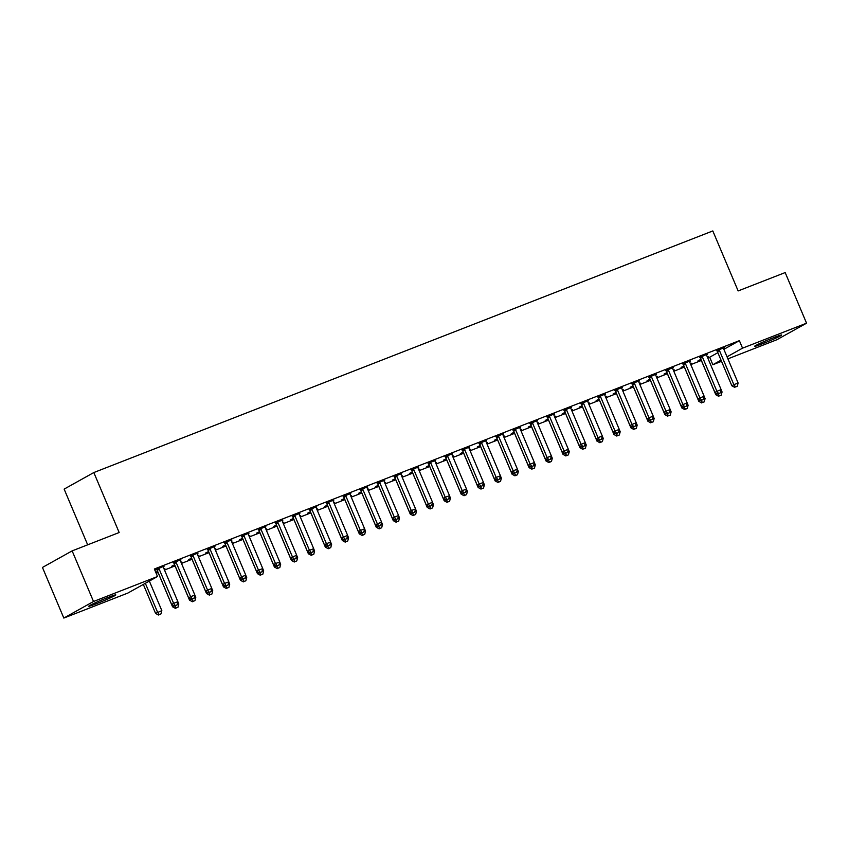 <?xml version="1.0" encoding="UTF-8"?>
<svg xmlns="http://www.w3.org/2000/svg" width="849" height="849" viewBox="0 0 849 849"><rect width="100%" height="100%" fill="white"/><g stroke="black" fill="none" stroke-linecap="round" stroke-linejoin="round"><path stroke-width="1.27" d="M156.163 573.287L158.084 572.534M164.504 570.029L175.053 565.912M181.474 563.396L192.033 559.279M198.454 556.774L209.013 552.657M215.434 550.152L225.983 546.024M232.414 543.519L242.963 539.402M249.383 536.897L259.943 532.779M266.363 530.264L276.923 526.147M283.343 523.642L293.892 519.524M300.313 517.02L310.872 512.892M317.293 510.387L327.852 506.269M334.273 503.765L344.821 499.647M351.253 497.132L361.801 493.014M368.222 490.51L378.781 486.392M385.202 483.877L395.751 479.759M402.182 477.255L412.731 473.137M419.151 470.633L429.711 466.515M436.131 464L446.691 459.882M453.111 457.378L463.66 453.26M470.091 450.745L480.64 446.627M487.061 444.123L497.62 440.005M504.041 437.5L514.59 433.372M521.021 430.868L531.57 426.75M537.99 424.245L548.55 420.128M554.97 417.612L565.53 413.495M571.95 410.99L582.499 406.873M588.93 404.368L599.479 400.24M605.899 397.735L616.459 393.618M622.879 391.113L633.428 386.995M639.859 384.48L650.408 380.363M656.829 377.858L667.388 373.74M673.809 371.236L684.368 367.108M690.789 364.603L701.338 360.485M707.769 357.981L709.69 357.227L712.852 364.72L721.034 360.156M127.828 593.08L63.824 618.061L93.517 601.495L157.521 576.513L127.828 593.08M93.517 601.495L72.144 550.884L42.45 567.45L63.824 618.061M87.67 544.825L64.142 489.109L93.825 472.543L712.81 230.939L738.142 290.931L785.176 272.571L806.55 323.182L776.856 339.738L727.911 358.851M721.533 361.334L712.852 364.72M164.823 568.586L164.027 568.904M164.95 568.883L164.207 568.83M157.511 571.78L155.802 572.449M155.749 572.3L157.659 571.388M180.869 559.64L173.557 562.834M180.996 559.926L180.264 560.213M198.772 555.342L197.976 555.649M198.899 555.628L198.178 555.915M191.46 558.525L188.711 559.597L191.609 558.133M214.829 546.385L207.506 549.579M214.946 546.671L214.224 546.958M232.732 542.087L231.936 542.394M232.849 542.373L232.127 542.66M225.41 545.281L222.671 546.353L225.558 544.888M248.778 533.13L241.466 536.324M248.906 533.416L248.173 533.703A2.038 1.815 60.8 0 0 248.343 534.435L262.755 568.554L258.51 570.21L244.109 536.09A2.038 1.815 60.8 0 0 243.684 535.443L243.472 535.21M266.682 528.831L265.886 529.139M266.809 529.118L266.066 529.076M259.37 532.026L256.621 533.098L259.518 531.633M282.738 519.875L275.416 523.069M282.855 520.172L282.133 520.448A2.038 1.815 60.8 0 0 282.303 521.18L296.715 555.299L292.47 556.955L278.058 522.835A2.038 1.815 60.8 0 0 277.644 522.188L277.421 521.955M300.642 515.576L299.846 515.895M300.758 515.863L300.015 515.821M293.319 518.771L290.57 519.843L293.467 518.378M316.688 506.63L309.376 509.814M316.804 506.917L316.083 507.193A2.038 1.815 60.8 0 0 316.252 507.925L330.664 542.044L326.419 543.7L312.007 509.591A2.038 1.815 60.8 0 0 311.594 508.933L311.381 508.7M334.591 502.321L333.795 502.64M334.718 502.619L333.975 502.566M327.279 505.516L324.53 506.588L327.427 505.123M350.637 493.375L343.325 496.569M350.764 493.662L350.043 493.948M368.551 489.077L367.755 489.385M368.668 489.364L367.946 489.64M361.228 492.261L358.48 493.333L361.377 491.868M384.597 480.12L377.274 483.314M384.714 480.407L383.992 480.693A2.038 1.815 60.8 0 0 384.162 481.425L398.574 515.534L394.329 517.2L379.917 483.081A2.038 1.815 60.8 0 0 379.503 482.434L379.28 482.19M402.5 475.822L401.704 476.13M402.628 476.109L401.885 476.066M395.188 479.016L392.44 480.088L395.337 478.613M418.546 466.865L411.234 470.059M418.674 467.152L417.941 467.438A2.038 1.815 60.8 0 0 418.122 468.17L432.534 502.29L428.289 503.945L413.877 469.826A2.038 1.815 60.8 0 0 413.452 469.179L413.24 468.935M436.45 462.567L435.654 462.875M436.577 462.854L435.834 462.811M429.138 465.761L426.389 466.833L429.286 465.369M452.506 453.61L445.184 456.804M452.623 453.907L451.901 454.183A2.038 1.815 60.8 0 0 452.071 454.915L466.483 489.035L462.238 490.69L447.826 456.571A2.038 1.815 60.8 0 0 447.412 455.924L447.19 455.69M470.41 449.312L469.614 449.62M470.526 449.599L469.784 449.556M463.087 452.506L460.349 453.578L463.236 452.114M486.456 440.366L479.144 443.549M486.583 440.652L485.851 440.928M504.359 436.057L503.563 436.375M504.486 436.354L503.754 436.63M497.047 439.251L494.298 440.323L497.196 438.859M520.416 427.111L513.093 430.294M520.533 427.397L519.811 427.684A2.038 1.815 60.8 0 0 519.981 428.416L534.392 462.525L530.147 464.18L515.736 430.072A2.038 1.815 60.8 0 0 515.322 429.414L515.099 429.18M538.319 422.813L537.523 423.12M538.436 423.099L537.693 423.046M530.996 425.996L528.248 427.068L531.145 425.604M554.365 413.856L547.053 417.05M554.482 414.142L553.76 414.429A2.038 1.815 60.8 0 0 553.93 415.161L568.342 449.27L564.097 450.925L549.685 416.817A2.038 1.815 60.8 0 0 549.271 416.159L549.059 415.925M572.268 409.558L571.473 409.865M572.396 409.844L571.653 409.802M564.956 412.741L562.208 413.824L565.105 412.349M588.315 400.601L581.003 403.795M588.442 400.887L587.72 401.174A2.038 1.815 60.8 0 0 587.89 401.906L602.302 436.025L598.057 437.681L583.645 403.562A2.038 1.815 60.8 0 0 583.221 402.914L583.008 402.67M606.228 396.303L605.433 396.61M606.345 396.589L605.602 396.547M598.906 399.497L596.157 400.569L599.054 399.104M622.275 387.346L614.952 390.54M622.391 387.632L621.67 387.919M640.178 383.048L639.382 383.355M640.295 383.334L639.573 383.621M632.866 386.242L630.117 387.314L633.004 385.849M656.224 374.091L648.912 377.285M656.351 374.388L655.619 374.664A2.038 1.815 60.8 0 0 655.799 375.396L670.201 409.515L665.966 411.171L651.554 377.052A2.038 1.815 60.8 0 0 651.13 376.404L650.918 376.171M674.127 369.793L673.331 370.111M674.255 370.079L673.512 370.037M666.815 372.987L664.067 374.059L666.964 372.594M690.184 360.846L682.861 364.03M690.301 361.133L689.579 361.419A2.038 1.815 60.8 0 0 689.749 362.152L704.161 396.26L699.916 397.916L685.504 363.807A2.038 1.815 60.8 0 0 685.09 363.149L684.867 362.916M708.087 356.538L707.291 356.856M708.204 356.835L707.461 356.782M700.765 359.732L698.016 360.804L700.913 359.339M724.133 347.591L716.821 350.786M724.261 347.878L723.528 348.164A2.038 1.815 60.8 0 0 723.698 348.897L738.11 383.005L733.865 384.661L719.464 350.552A2.038 1.815 60.8 0 0 719.039 349.894L718.827 349.661M709.69 357.227L717.872 352.664M723.879 349.31L739.383 340.661L154.359 569.01L157.521 576.513M707.153 354.213L699.841 357.408M707.281 354.5L706.559 354.786M691.107 363.17L690.311 363.478M691.235 363.457L690.492 363.414M683.795 366.365L681.047 367.437L683.944 365.972M673.204 367.468L665.892 370.663M673.321 367.755L672.599 368.042A2.038 1.815 60.8 0 0 672.769 368.774L687.181 402.893L682.936 404.548L668.524 370.429A2.038 1.815 60.8 0 0 668.11 369.782L667.898 369.538M657.158 376.425L656.362 376.733M657.275 376.712L656.553 376.998M649.835 379.609L647.087 380.681L649.984 379.216M639.255 380.723L631.932 383.918M639.371 381.01L638.65 381.297M623.198 389.67L622.402 389.988M623.325 389.967L622.582 389.914M615.886 392.864L613.137 393.936L616.034 392.471M605.295 393.978L597.983 397.162M605.422 394.265L604.69 394.552M589.248 402.925L588.453 403.243M589.365 403.211L588.622 403.169M581.926 406.119L579.188 407.191L582.074 405.726M571.345 407.233L564.023 410.417M571.462 407.52L570.74 407.796A2.038 1.815 60.8 0 0 570.91 408.528L585.322 442.647L581.077 444.303L566.665 410.184A2.038 1.815 60.8 0 0 566.251 409.536L566.028 409.303M555.288 416.18L554.493 416.488M555.416 416.466L554.694 416.753M547.976 419.374L545.228 420.446L548.125 418.982M537.385 420.478L530.073 423.672M537.513 420.775L536.78 421.051A2.038 1.815 60.8 0 0 536.961 421.783L551.362 455.902L547.127 457.558L532.716 423.439A2.038 1.815 60.8 0 0 532.291 422.791L532.079 422.558M521.339 429.435L520.543 429.743M521.456 429.721L520.734 430.008M514.027 432.629L511.278 433.701L514.176 432.237M503.436 433.733L496.113 436.927M503.553 434.019L502.831 434.306A2.038 1.815 60.8 0 0 503.001 435.038L517.412 469.157L513.167 470.813L498.756 436.694A2.038 1.815 60.8 0 0 498.342 436.046L498.119 435.802M487.39 442.69L486.594 442.998M487.506 442.976L486.785 443.263M480.067 445.874L477.318 446.956L480.216 445.481M469.476 446.988L462.164 450.182M469.603 447.274L468.881 447.561M453.43 455.945L452.634 456.253M453.557 456.231L452.814 456.178M446.118 459.129L443.369 460.2L446.266 458.736M435.526 460.243L428.214 463.437M435.643 460.529L434.921 460.816A2.038 1.815 60.8 0 0 435.091 461.548L449.503 495.657L445.258 497.312L430.846 463.204A2.038 1.815 60.8 0 0 430.432 462.546L430.22 462.312M419.48 469.189L418.684 469.508M419.597 469.486L418.854 469.433M412.158 472.384L409.409 473.455L412.306 471.991M401.577 473.498L394.254 476.682M401.694 473.784L400.972 474.06A2.038 1.815 60.8 0 0 401.142 474.793L415.554 508.912L411.309 510.567L396.897 476.459A2.038 1.815 60.8 0 0 396.483 475.801L396.26 475.567M385.52 482.444L384.724 482.752M385.648 482.731L384.905 482.688M378.208 485.639L375.46 486.71L378.357 485.246M367.617 486.742L360.305 489.937M367.744 487.039L367.012 487.315A2.038 1.815 60.8 0 0 367.182 488.048L381.594 522.167L377.349 523.822L362.947 489.703A2.038 1.815 60.8 0 0 362.523 489.056L362.311 488.822M351.571 495.699L350.775 496.007M351.688 495.986L350.966 496.272M344.248 498.894L341.51 499.965L344.397 498.501M333.668 499.997L326.345 503.192M333.784 500.284L333.063 500.57M317.611 508.954L316.815 509.262M317.738 509.241L316.995 509.198M310.299 512.149L307.55 513.221L310.447 511.745M299.708 513.252L292.396 516.447M299.835 513.539L299.103 513.825A2.038 1.815 60.8 0 0 299.283 514.558L313.695 548.666L309.45 550.332L295.038 516.213A2.038 1.815 60.8 0 0 294.614 515.566L294.401 515.322M283.662 522.209L282.866 522.517M283.789 522.496L283.046 522.443M276.349 525.393L273.601 526.465L276.498 525M265.758 526.507L258.436 529.702M265.875 526.794L265.153 527.08A2.038 1.815 60.8 0 0 265.323 527.813L279.735 561.921L275.49 563.577L261.078 529.468A2.038 1.815 60.8 0 0 260.664 528.81L260.441 528.577M249.712 535.454L248.916 535.772M249.829 535.751L249.086 535.698M242.389 538.648L239.641 539.72L242.538 538.255M231.798 539.762L224.486 542.946M231.926 540.049L231.204 540.335A2.038 1.815 60.8 0 0 231.374 541.068L245.786 575.176L241.541 576.832L227.129 542.723A2.038 1.815 60.8 0 0 226.704 542.065L226.492 541.832M215.752 548.709L214.956 549.027M215.879 548.995L215.147 549.282M208.44 551.903L205.691 552.975L208.589 551.51M197.849 553.007L190.537 556.201M197.966 553.304L197.244 553.58M181.803 561.964L181.007 562.271M181.919 562.25L181.177 562.208M174.48 565.158L171.731 566.23L174.629 564.765M163.899 566.262L154.773 570.008M164.016 566.548L163.295 566.835A2.038 1.815 60.8 0 0 163.464 567.567L177.876 601.686L173.631 603.342L159.219 569.223A2.038 1.815 60.8 0 0 158.805 568.575L158.583 568.342M156.577 569.456L154.826 570.135M95.608 604.021A13.043 0.722 -22.9 0 1 88.731 606.239A13.043 0.722 -22.9 0 1 105.881 598.301L108.937 597.102A13.043 0.722 -22.9 0 1 115.814 594.894A13.043 0.722 -22.9 0 1 98.664 602.832L95.608 604.021L95.109 602.843M739.383 340.661L742.546 348.164L806.55 323.182M72.144 550.884L119.168 532.525L93.825 472.543M774.766 337.212A13.043 0.722 -22.9 0 1 781.653 335.005A13.043 0.722 -22.9 0 1 764.503 342.943L761.447 344.132A13.043 0.722 -22.9 0 1 754.559 346.339A13.043 0.722 -22.9 0 1 771.72 338.401L774.766 337.212M727.041 356.813L742.546 348.164M735.574 386.942L737.272 386.274L735.574 386.942L733.865 384.661L731.859 385.786L717.447 351.666A2.038 1.815 60.8 0 0 717.034 351.019L716.588 350.531M731.859 385.786L734.767 387.388M737.272 386.274L738.11 383.005M700.542 359.488L700.987 359.965A2.038 1.815 -119.2 0 1 701.401 360.623L715.813 394.732L717.447 393.83M720.366 392.62L722.064 391.962L721.119 389.712M719.517 395.889L721.215 395.231L719.517 395.889L718.042 393.915M722.064 391.962L721.215 395.231M718.721 396.345L715.813 394.732M702.484 357.174L700.478 358.299L714.89 392.408L716.896 391.293L702.484 357.174A2.038 1.815 60.8 0 0 702.059 356.527L701.847 356.293M718.594 393.565L720.292 392.907L718.594 393.565L716.896 391.293L721.141 389.638L706.729 355.519A2.038 1.815 60.8 0 1 706.548 354.776L706.538 354.457M700.478 358.299A2.038 1.815 60.8 0 0 700.054 357.641L699.618 357.164M714.89 392.408L717.787 394.01M720.292 392.907L721.141 389.638M701.614 400.197L703.312 399.529L701.614 400.197L699.916 397.916L697.91 399.041L683.498 364.921A2.038 1.815 60.8 0 0 683.084 364.274L682.638 363.786M697.91 399.041L700.818 400.643M703.312 399.529L704.161 396.26M683.562 366.11L684.007 366.598A2.038 1.815 -119.2 0 1 684.432 367.246L698.833 401.365L700.467 400.452M703.386 399.253L705.084 398.584L704.139 396.345M702.548 402.522L704.245 401.853L702.548 402.522L701.062 400.548M705.084 398.584L704.245 401.853M701.741 402.967L698.833 401.365M666.592 372.743L667.027 373.22A2.038 1.815 -119.2 0 1 667.452 373.878L681.864 407.987L683.498 407.074M686.406 405.875L688.115 405.217L687.159 402.967M685.567 409.144L687.266 408.486L685.567 409.144L684.092 407.17M688.115 405.217L687.266 408.486M684.761 409.589L681.864 407.987M684.644 406.82L686.332 406.162L684.644 406.82L682.936 404.548L680.93 405.663L666.518 371.544A2.038 1.815 60.8 0 0 666.104 370.896L665.658 370.419M680.93 405.663L683.838 407.265M686.332 406.162L687.181 402.893M667.664 413.442L669.362 412.784L667.664 413.442L665.966 411.171L663.96 412.285L649.549 378.176A2.038 1.815 60.8 0 0 649.124 377.518L648.678 377.041M663.96 412.285L666.858 413.898M669.362 412.784L670.201 409.515M649.612 379.365L650.058 379.853A2.038 1.815 -119.2 0 1 650.472 380.501L664.884 414.62L666.518 413.707M669.437 412.508L671.135 411.839L670.19 409.589M656.585 377.274A2.038 1.815 -119.2 0 1 656.553 376.977L656.532 376.659M668.587 415.777L670.286 415.108L668.587 415.777L667.112 413.792M671.135 411.839L670.286 415.108M667.792 416.222L664.884 414.62M632.632 385.998L633.078 386.475A2.038 1.815 -119.2 0 1 633.492 387.123L647.904 421.242L649.538 420.329M652.457 419.13L654.154 418.472L653.21 416.222M639.605 383.897A2.038 1.815 -119.2 0 1 639.573 383.599L639.562 383.292M651.618 422.399L653.316 421.741L651.618 422.399L650.132 420.425M654.154 418.472L653.316 421.741M650.812 422.844L647.904 421.242M634.574 383.684L632.569 384.799L646.98 418.918L648.986 417.793L634.574 383.684A2.038 1.815 60.8 0 0 634.161 383.026L633.938 382.793M650.684 420.075L652.382 419.406L650.684 420.075L648.986 417.793L653.231 416.137L638.819 382.029A2.038 1.815 60.8 0 1 638.65 381.275L638.628 380.968M632.569 384.799A2.038 1.815 60.8 0 0 632.144 384.151L631.709 383.663M646.98 418.918L649.878 420.52M652.382 419.406L653.231 416.137M615.652 392.62L616.098 393.098A2.038 1.815 -119.2 0 1 616.523 393.756L630.934 427.864L632.558 426.962M635.476 425.763L637.185 425.094L636.23 422.844M634.638 429.021L636.336 428.363L634.638 429.021L633.163 427.047M637.185 425.094L636.336 428.363M633.832 429.477L630.934 427.864M617.594 390.307L615.589 391.431L630 425.54L632.006 424.426L617.594 390.307A2.038 1.815 60.8 0 0 617.181 389.659L616.958 389.426M633.704 426.697L635.402 426.039L633.704 426.697L632.006 424.426L636.251 422.77L621.839 388.651A2.038 1.815 60.8 0 1 621.67 387.908L621.648 387.59M615.589 391.431A2.038 1.815 60.8 0 0 615.175 390.773L614.729 390.296M630 425.54L632.908 427.143M635.402 426.039L636.251 422.77M598.683 399.242L599.129 399.73A2.038 1.815 -119.2 0 1 599.543 400.378L613.954 434.497L615.589 433.584M618.496 432.385L620.205 431.716L619.25 429.477M617.658 435.654L619.356 434.985L617.658 435.654L616.183 433.68M620.205 431.716L619.356 434.985M616.862 436.099L613.954 434.497M600.625 396.939L598.609 398.054L613.02 432.173L615.026 431.048L600.625 396.939A2.038 1.815 60.8 0 0 600.201 396.281L599.988 396.048M616.735 433.33L618.433 432.661L616.735 433.33L615.026 431.048L619.271 429.392L604.859 395.284A2.038 1.815 60.8 0 1 604.69 394.53L604.679 394.223M598.609 398.054A2.038 1.815 60.8 0 0 598.195 397.406L597.749 396.918M613.02 432.173L615.928 433.775M618.433 432.661L619.271 429.392M599.755 439.952L601.453 439.294L599.755 439.952L598.057 437.681L596.051 438.795L581.639 404.686A2.038 1.815 60.8 0 0 581.215 404.028L580.78 403.551M596.051 438.795L598.948 440.398M601.453 439.294L602.302 436.025M582.775 446.574L584.473 445.916L582.775 446.574L581.077 444.303L579.071 445.428L564.659 411.309A2.038 1.815 60.8 0 0 564.245 410.661L563.8 410.173M579.071 445.428L581.979 447.03M584.473 445.916L585.322 442.647M565.805 453.207L567.503 452.538L565.805 453.207L564.097 450.925L562.091 452.05L547.679 417.931A2.038 1.815 60.8 0 0 547.265 417.284L546.82 416.795M562.091 452.05L564.999 453.653M567.503 452.538L568.342 449.27M548.825 459.829L550.523 459.171L548.825 459.829L547.127 457.558L545.122 458.672L530.71 424.564A2.038 1.815 60.8 0 0 530.285 423.906L529.84 423.428M545.122 458.672L548.019 460.275M550.523 459.171L551.362 455.902M531.845 466.462L533.543 465.793L531.845 466.462L530.147 464.18L528.142 465.305L513.73 431.186A2.038 1.815 60.8 0 0 513.316 430.539L512.87 430.05M528.142 465.305L531.049 466.908M533.543 465.793L534.392 462.525M514.865 473.084L516.563 472.426L514.865 473.084L513.167 470.813L511.162 471.927L496.75 437.819A2.038 1.815 60.8 0 0 496.336 437.161L495.89 436.683M511.162 471.927L514.069 473.53M516.563 472.426L517.412 469.157M481.786 443.327L479.781 444.441L494.182 478.56L496.187 477.435L481.786 443.327A2.038 1.815 60.8 0 0 481.362 442.669L481.15 442.435M497.896 479.717L499.594 479.048L497.896 479.717L496.187 477.435L500.432 475.78L486.021 441.66A2.038 1.815 60.8 0 1 485.851 440.918L485.84 440.599M479.781 444.441A2.038 1.815 60.8 0 0 479.356 443.794L478.91 443.305M494.182 478.56L497.089 480.163M499.594 479.048L500.432 475.78M464.806 449.949L462.801 451.063L477.212 485.182L479.218 484.068L464.806 449.949A2.038 1.815 60.8 0 0 464.382 449.291L464.17 449.057M480.916 486.339L482.614 485.67L480.916 486.339L479.218 484.068L483.463 482.402L469.051 448.293A2.038 1.815 60.8 0 1 468.871 447.54L468.86 447.232M462.801 451.063A2.038 1.815 60.8 0 0 462.376 450.416L461.941 449.928M477.212 485.182L480.109 486.785M482.614 485.67L483.463 482.402M581.703 405.875L582.149 406.353A2.038 1.815 -119.2 0 1 582.563 407.011L596.974 441.119L598.609 440.207M601.527 439.007L603.225 438.349L602.281 436.099M600.678 442.276L602.376 441.618L600.678 442.276L599.203 440.302M603.225 438.349L602.376 441.618M599.882 442.722L596.974 441.119M564.723 412.497L565.169 412.985A2.038 1.815 -119.2 0 1 565.593 413.633L579.994 447.752L581.629 446.839M584.547 445.64L586.245 444.972L585.301 442.722M583.709 448.909L585.407 448.24L583.709 448.909L582.223 446.924M586.245 444.972L585.407 448.24M582.902 449.354L579.994 447.752M547.754 419.13L548.189 419.608A2.038 1.815 -119.2 0 1 548.613 420.266L563.025 454.374L564.659 453.462M567.567 452.262L569.276 451.604L568.321 449.354M554.726 417.029A2.038 1.815 -119.2 0 1 554.684 416.742L554.673 416.424M566.729 455.531L568.427 454.873L566.729 455.531L565.254 453.557M569.276 451.604L568.427 454.873M565.922 455.977L563.025 454.374M530.774 425.752L531.219 426.23A2.038 1.815 -119.2 0 1 531.633 426.888L546.045 461.007L547.679 460.094M550.598 458.895L552.296 458.227L551.351 455.977M549.749 462.153L551.447 461.495L549.749 462.153L548.274 460.179M552.296 458.227L551.447 461.495M548.953 462.609L546.045 461.007M513.794 432.374L514.239 432.863A2.038 1.815 -119.2 0 1 514.653 433.51L529.065 467.629L530.699 466.717M533.618 465.517L535.316 464.849L534.371 462.609M520.766 430.284A2.038 1.815 -119.2 0 1 520.734 429.987L520.724 429.679M532.779 468.786L534.477 468.117L532.779 468.786L531.294 466.812M535.316 464.849L534.477 468.117M531.973 469.232L529.065 467.629M496.814 439.007L497.259 439.485A2.038 1.815 -119.2 0 1 497.684 440.143L512.096 474.251L513.73 473.339M516.638 472.14L518.346 471.482L517.391 469.232M503.797 436.906A2.038 1.815 -119.2 0 1 503.754 436.619L503.744 436.301M515.799 475.408L517.497 474.75L515.799 475.408L514.324 473.434M518.346 471.482L517.497 474.75M514.993 475.854L512.096 474.251M479.844 445.629L480.29 446.118A2.038 1.815 -119.2 0 1 480.704 446.765L495.116 480.884L496.75 479.972M499.658 478.772L501.366 478.104L500.411 475.854M486.817 443.539A2.038 1.815 -119.2 0 1 486.785 443.242L486.764 442.934M498.819 482.041L500.517 481.372L498.819 482.041L497.344 480.056M501.366 478.104L500.517 481.372M498.023 482.487L495.116 480.884M462.864 452.262L463.31 452.74A2.038 1.815 -119.2 0 1 463.724 453.398L478.136 487.506L479.77 486.594M482.688 485.395L484.386 484.737L483.442 482.487M481.839 488.663L483.537 488.005L481.839 488.663L480.364 486.689M484.386 484.737L483.537 488.005M481.043 489.109L478.136 487.506M445.884 458.885L446.33 459.373A2.038 1.815 -119.2 0 1 446.754 460.02L461.156 494.139L462.79 493.227M465.708 492.027L467.406 491.359L466.462 489.109M464.87 495.296L466.568 494.627L464.87 495.296L463.384 493.311M467.406 491.359L466.568 494.627M464.063 495.742L461.156 494.139M463.936 492.961L465.634 492.303L463.936 492.961L462.238 490.69L460.232 491.804L445.821 457.696A2.038 1.815 60.8 0 0 445.407 457.038L444.961 456.56M460.232 491.804L463.14 493.418M465.634 492.303L466.483 489.035M428.915 465.507L429.35 465.995A2.038 1.815 -119.2 0 1 429.774 466.642L444.186 500.761L445.821 499.849M448.728 498.65L450.437 497.981L449.482 495.742M447.89 501.918L449.588 501.25L447.89 501.918L446.415 499.944M450.437 497.981L449.588 501.25M447.083 502.364L444.186 500.761M446.967 499.594L448.665 498.925L446.967 499.594L445.258 497.312L443.252 498.437L428.841 464.318A2.038 1.815 60.8 0 0 428.427 463.671L427.981 463.183M443.252 498.437L446.16 500.04M448.665 498.925L449.503 495.657M411.935 472.14L412.381 472.617A2.038 1.815 -119.2 0 1 412.794 473.275L427.206 507.384L428.841 506.471M431.759 505.272L433.457 504.614L432.512 502.364M430.91 508.54L432.608 507.882L430.91 508.54L429.435 506.566M433.457 504.614L432.608 507.882M430.114 508.986L427.206 507.384M429.987 506.216L431.685 505.558L429.987 506.216L428.289 503.945L426.283 505.059L411.871 470.951A2.038 1.815 60.8 0 0 411.447 470.293L411.001 469.815M426.283 505.059L429.18 506.662M431.685 505.558L432.534 502.29M394.955 478.762L395.401 479.25A2.038 1.815 -119.2 0 1 395.814 479.897L410.226 514.016L411.861 513.104M414.779 511.905L416.477 511.236L415.532 508.997M413.941 515.173L415.639 514.505L413.941 515.173L412.455 513.189M416.477 511.236L415.639 514.505M413.134 515.619L410.226 514.016M413.007 512.849L414.705 512.18L413.007 512.849L411.309 510.567L409.303 511.692L394.891 477.573A2.038 1.815 60.8 0 0 394.477 476.926L394.032 476.438M409.303 511.692L412.211 513.295M414.705 512.18L415.554 508.912M377.985 485.395L378.421 485.872A2.038 1.815 -119.2 0 1 378.845 486.53L393.257 520.639L394.891 519.726M397.799 518.527L399.508 517.869L398.552 515.619M396.961 521.795L398.659 521.137L396.961 521.795L395.485 519.821M399.508 517.869L398.659 521.137M396.154 522.241L393.257 520.639M396.027 519.471L397.725 518.813L396.027 519.471L394.329 517.2L392.323 518.314L377.911 484.195A2.038 1.815 60.8 0 0 377.497 483.548L377.052 483.06M392.323 518.314L395.231 519.917M397.725 518.813L398.574 515.534M361.005 492.017L361.451 492.505A2.038 1.815 -119.2 0 1 361.865 493.152L376.277 527.271L377.911 526.359M380.819 525.16L382.528 524.491L381.572 522.241M367.978 489.926A2.038 1.815 -119.2 0 1 367.946 489.629L367.925 489.311M379.981 528.428L381.679 527.76L379.981 528.428L378.505 526.444M382.528 524.491L381.679 527.76M379.185 528.874L376.277 527.271M379.057 526.093L380.755 525.435L379.057 526.093L377.349 523.822L375.343 524.937L360.942 490.828A2.038 1.815 60.8 0 0 360.517 490.17L360.072 489.693M375.343 524.937L378.251 526.55M380.755 525.435L381.594 522.167M344.025 498.639L344.471 499.127A2.038 1.815 -119.2 0 1 344.885 499.774L359.297 533.894L360.931 532.981M363.85 531.782L365.548 531.113L364.603 528.874M350.998 496.548A2.038 1.815 -119.2 0 1 350.966 496.251L350.945 495.943M363.001 535.05L364.699 534.392L363.001 535.05L361.525 533.076M365.548 531.113L364.699 534.392M362.205 535.496L359.297 533.894M345.968 496.336L343.962 497.45L358.374 531.57L360.379 530.445L345.968 496.336A2.038 1.815 60.8 0 0 345.543 495.678L345.331 495.445M362.077 532.726L363.775 532.058L362.077 532.726L360.379 530.445L364.624 528.789L350.213 494.68A2.038 1.815 60.8 0 1 350.032 493.927L350.021 493.619M343.962 497.45A2.038 1.815 60.8 0 0 343.537 496.803L343.102 496.315M358.374 531.57L361.271 533.172M363.775 532.058L364.624 528.789M327.045 505.272L327.491 505.749A2.038 1.815 -119.2 0 1 327.916 506.407L342.317 540.516L343.951 539.614M346.87 538.404L348.568 537.746L347.623 535.496M346.031 541.673L347.729 541.015L346.031 541.673L344.556 539.699M348.568 537.746L347.729 541.015M345.225 542.129L342.317 540.516M328.988 502.958L326.982 504.083L341.394 538.192L343.399 537.077L328.988 502.958A2.038 1.815 60.8 0 0 328.574 502.311L328.351 502.077M345.097 539.348L346.795 538.691L345.097 539.348L343.399 537.077L347.644 535.422L333.233 501.303A2.038 1.815 60.8 0 1 333.063 500.56L333.041 500.241M326.982 504.083A2.038 1.815 60.8 0 0 326.568 503.425L326.122 502.948M341.394 538.192L344.301 539.794M346.795 538.691L347.644 535.422M310.076 511.894L310.511 512.382A2.038 1.815 -119.2 0 1 310.936 513.029L325.347 547.149L326.982 546.236M329.89 545.037L331.598 544.368L330.643 542.129M329.051 548.305L330.749 547.637L329.051 548.305L327.576 546.321M331.598 544.368L330.749 547.637M328.245 548.751L325.347 547.149M328.128 545.981L329.826 545.313L328.128 545.981L326.419 543.7L324.414 544.825L310.002 510.705A2.038 1.815 60.8 0 0 309.588 510.058L309.142 509.57M324.414 544.825L327.321 546.427M329.826 545.313L330.664 542.044M293.096 518.527L293.542 519.004A2.038 1.815 -119.2 0 1 293.956 519.662L308.367 553.771L310.002 552.858M312.92 551.659L314.618 551.001L313.674 548.751M312.071 554.928L313.769 554.27L312.071 554.928L310.596 552.954M314.618 551.001L313.769 554.27M311.275 555.373L308.367 553.771M311.148 552.603L312.846 551.946L311.148 552.603L309.45 550.332L307.444 551.447L293.032 517.328A2.038 1.815 60.8 0 0 292.608 516.68L292.162 516.192M307.444 551.447L310.341 553.049M312.846 551.946L313.695 548.666M276.116 525.149L276.562 525.637A2.038 1.815 -119.2 0 1 276.976 526.284L291.387 560.404L293.022 559.491M295.94 558.292L297.638 557.623L296.694 555.373M295.102 561.56L296.8 560.892L295.102 561.56L293.616 559.576M297.638 557.623L296.8 560.892M294.295 562.006L291.387 560.404M294.168 559.226L295.866 558.568L294.168 559.226L292.47 556.955L290.464 558.069L276.052 523.96A2.038 1.815 60.8 0 0 275.638 523.302L275.193 522.825M290.464 558.069L293.372 559.682M295.866 558.568L296.715 555.299M259.147 531.771L259.582 532.259A2.038 1.815 -119.2 0 1 260.006 532.907L274.418 567.026L276.052 566.113M278.96 564.914L280.669 564.245L279.714 562.006M278.122 568.183L279.82 567.525L278.122 568.183L276.647 566.209M280.669 564.245L279.82 567.525M277.315 568.628L274.418 567.026M277.188 565.859L278.886 565.19L277.188 565.859L275.49 563.577L273.484 564.702L259.072 530.583A2.038 1.815 60.8 0 0 258.658 529.935L258.213 529.447M273.484 564.702L276.392 566.304M278.886 565.19L279.735 561.921M242.167 538.404L242.612 538.882A2.038 1.815 -119.2 0 1 243.026 539.539L257.438 573.648L259.072 572.746M261.991 571.536L263.689 570.878L262.734 568.628M261.142 574.805L262.84 574.147L261.142 574.805L259.667 572.831M263.689 570.878L262.84 574.147M260.346 575.261L257.438 573.648M260.219 572.481L261.917 571.823L260.219 572.481L258.51 570.21L256.504 571.324L242.103 537.215A2.038 1.815 60.8 0 0 241.678 536.557L241.233 536.08M256.504 571.324L259.412 572.926M261.917 571.823L262.755 568.554M225.187 545.026L225.632 545.514A2.038 1.815 -119.2 0 1 226.046 546.162L240.458 580.281L242.092 579.368M245.011 578.169L246.709 577.5L245.764 575.261M232.159 542.936A2.038 1.815 -119.2 0 1 232.127 542.638L232.106 542.331M244.162 581.438L245.86 580.769L244.162 581.438L242.687 579.453M246.709 577.5L245.86 580.769M243.366 581.883L240.458 580.281M243.238 579.114L244.937 578.445L243.238 579.114L241.541 576.832L239.535 577.957L225.123 543.838A2.038 1.815 60.8 0 0 224.698 543.19L224.263 542.702M239.535 577.957L242.432 579.559M244.937 578.445L245.786 575.176M208.207 551.659L208.652 552.137A2.038 1.815 -119.2 0 1 209.077 552.795L223.478 586.903L225.112 585.99M228.031 584.791L229.729 584.133L228.784 581.883M215.19 549.558A2.038 1.815 -119.2 0 1 215.147 549.271L215.137 548.953M227.192 588.06L228.89 587.402L227.192 588.06L225.717 586.086M229.729 584.133L228.89 587.402M226.386 588.506L223.478 586.903M210.149 549.345L208.143 550.46L222.555 584.579L224.56 583.465L210.149 549.345A2.038 1.815 60.8 0 0 209.735 548.698L209.512 548.454M226.258 585.736L227.957 585.078L226.258 585.736L224.56 583.465L228.805 581.809L214.394 547.69A2.038 1.815 60.8 0 1 214.224 546.936L214.203 546.629M208.143 550.46A2.038 1.815 60.8 0 0 207.729 549.812L207.283 549.335M222.555 584.579L225.463 586.181M227.957 585.078L228.805 581.809M191.237 558.281L191.672 558.769A2.038 1.815 -119.2 0 1 192.097 559.417L206.509 593.536L208.143 592.623M211.051 591.424L212.759 590.755L211.804 588.506M198.21 556.191A2.038 1.815 -119.2 0 1 198.178 555.893L198.157 555.575M210.212 594.693L211.91 594.024L210.212 594.693L208.737 592.708M212.759 590.755L211.91 594.024M209.406 595.138L206.509 593.536M193.169 555.968L191.163 557.093L205.575 591.201L207.581 590.087L193.169 555.968A2.038 1.815 60.8 0 0 192.755 555.32L192.543 555.087M209.289 592.358L210.987 591.7L209.289 592.358L207.581 590.087L211.826 588.431L197.414 554.312A2.038 1.815 60.8 0 1 197.244 553.569L197.233 553.251M191.163 557.093A2.038 1.815 60.8 0 0 190.749 556.435L190.303 555.957M205.575 591.201L208.483 592.814M210.987 591.7L211.826 588.431M174.257 564.914L174.703 565.392A2.038 1.815 -119.2 0 1 175.117 566.039L189.529 600.158L191.163 599.245M194.081 598.046L195.779 597.388L194.835 595.138M193.232 601.315L194.93 600.657L193.232 601.315L191.757 599.341M195.779 597.388L194.93 600.657M192.436 601.761L189.529 600.158M176.199 562.6L174.194 563.715L188.605 597.834L190.611 596.709L176.199 562.6A2.038 1.815 60.8 0 0 175.775 561.942L175.563 561.709M192.309 598.991L194.007 598.322L192.309 598.991L190.611 596.709L194.856 595.053L180.444 560.945A2.038 1.815 60.8 0 1 180.264 560.191L180.253 559.884M174.194 563.715A2.038 1.815 60.8 0 0 173.769 563.067L173.323 562.579M188.605 597.834L191.503 599.436M194.007 598.322L194.856 595.053M157.277 571.536L157.723 572.014A2.038 1.815 -119.2 0 1 158.137 572.672L172.549 606.78L174.183 605.878M177.101 604.679L178.799 604.01L177.855 601.761M176.263 607.937L177.961 607.279L176.263 607.937L174.777 605.963M178.799 604.01L177.961 607.279M175.456 608.393L172.549 606.78M175.329 605.613L177.027 604.955L175.329 605.613L173.631 603.342L171.625 604.456L157.214 570.348A2.038 1.815 60.8 0 0 156.8 569.69L156.354 569.212M171.625 604.456L174.533 606.059M177.027 604.955L177.876 601.686M143.332 584.43L155.579 613.413L161.83 610.633L149.339 581.077M145.338 583.305L157.585 612.288L159.283 614.57L158.476 615.016L160.981 613.901L159.283 614.57M161.83 610.633L160.981 613.901M158.476 615.016L155.579 613.413M764.503 342.943L763.941 341.616M761.447 344.132L760.948 342.954M98.664 602.832L98.102 601.516M719.464 350.552L717.447 351.666M719.039 349.894L717.034 351.019M702.059 356.527L700.054 357.641M685.504 363.807L683.498 364.921M685.09 363.149L683.084 364.274M668.524 370.429L666.518 371.544M668.11 369.782L666.104 370.896M651.554 377.052L649.549 378.176M651.13 376.404L649.124 377.518M634.161 383.026L632.144 384.151M617.181 389.659L615.175 390.773M600.201 396.281L598.195 397.406M583.645 403.562L581.639 404.686M583.221 402.914L581.215 404.028M566.665 410.184L564.659 411.309M566.251 409.536L564.245 410.661M549.685 416.817L547.679 417.931M549.271 416.159L547.265 417.284M532.716 423.439L530.71 424.564M532.291 422.791L530.285 423.906M515.736 430.072L513.73 431.186M515.322 429.414L513.316 430.539M498.756 436.694L496.75 437.819M498.342 436.046L496.336 437.161M481.362 442.669L479.356 443.794M464.382 449.291L462.376 450.416M447.826 456.571L445.821 457.696M447.412 455.924L445.407 457.038M430.846 463.204L428.841 464.318M430.432 462.546L428.427 463.671M413.877 469.826L411.871 470.951M413.452 469.179L411.447 470.293M396.897 476.459L394.891 477.573M396.483 475.801L394.477 476.926M379.917 483.081L377.911 484.195M379.503 482.434L377.497 483.548M362.947 489.703L360.942 490.828M362.523 489.056L360.517 490.17M345.543 495.678L343.537 496.803M328.574 502.311L326.568 503.425M312.007 509.591L310.002 510.705M311.594 508.933L309.588 510.058M295.038 516.213L293.032 517.328M294.614 515.566L292.608 516.68M278.058 522.835L276.052 523.96M277.644 522.188L275.638 523.302M261.078 529.468L259.072 530.583M260.664 528.81L258.658 529.935M244.109 536.09L242.103 537.215M243.684 535.443L241.678 536.557M227.129 542.723L225.123 543.838M226.704 542.065L224.698 543.19M209.735 548.698L207.729 549.812M192.755 555.32L190.749 556.435M175.775 561.942L173.769 563.067M159.219 569.223L157.214 570.348M158.805 568.575L156.8 569.69"/></g></svg>
